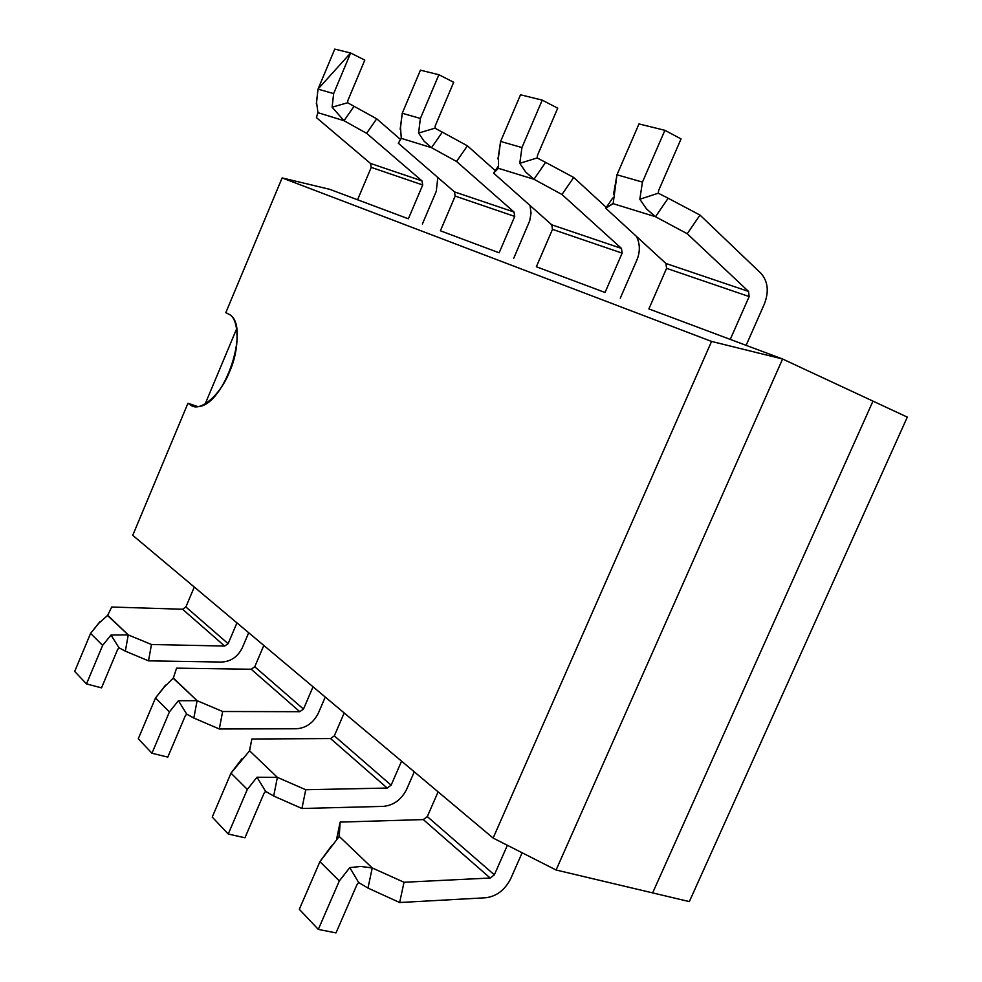 <?xml version="1.0" encoding="UTF-8"?>
<svg xmlns="http://www.w3.org/2000/svg" width="982" height="982" viewBox="0 0 982 982"><rect width="100%" height="100%" fill="white"/><g stroke="black" fill="none" stroke-linecap="round" stroke-linejoin="round"><path stroke-width="1.47" d="M763.812 351.973L782.593 359.007L872.986 401.122L652.625 892.896L556.082 870.003L493.124 838.063L711.557 341.429L282.129 177.914L225.823 312.62L228.683 314.154C239.313 317.898 240.013 348.77 229.628 371.577C220.557 395.169 199.542 412.87 190.68 405.05L187.943 403.258L132.742 535.337L493.124 838.063L132.742 535.337L187.943 403.258L190.68 405.05L197.443 406.72C225.246 406.155 251.232 323.729 228.683 314.154L225.823 312.62L282.129 177.914L711.557 341.429L782.593 359.007L730.264 339.404L763.812 351.973M329.731 189.33L357.571 199.763L329.731 189.33L282.129 177.914L329.731 189.33M408.365 218.79L357.571 199.763L408.365 218.79L422.714 184.984L408.365 218.79M499.138 252.804L440.402 230.795L499.138 252.804L514.728 216.433L499.138 252.804M605.047 292.489L536.368 266.76L605.047 292.489L622.134 253.147L605.047 292.489M730.264 339.404L648.881 308.913L730.264 339.404L749.143 296.564L730.264 339.404M195.222 406.683L190.68 405.05L195.222 406.683M236.76 328.504L205.091 404.142L236.76 328.504M198.033 406.671L187.943 403.258L198.033 406.671M711.557 341.429L493.124 838.063L556.082 870.003L782.593 359.007L711.557 341.429M782.593 359.007L556.082 870.003L652.625 892.896L872.986 401.122L782.593 359.007M872.986 401.122L907.307 417.117L689.339 901.599L652.625 892.896L872.986 401.122L652.625 892.896L689.339 901.599L907.307 417.117L872.986 401.122M316.327 103.859L318.033 89.129L334.764 49.1L350.635 53.003L334.764 49.1L318.033 89.129L333.647 93.597L332.112 107.173L344.007 120.712L354.06 106.301L376.707 118.797L400.582 139.542L376.707 118.797L366.605 133.306L421.953 180.872L422.714 184.984L421.953 180.872L370.46 163.429L371.233 167.382L422.714 184.984L371.233 167.382L357.571 199.763L371.233 167.382L370.46 163.429L316.413 117.594L370.46 163.429L421.953 180.872L366.605 133.306L376.707 118.797L354.06 106.301L344.007 120.712L332.112 107.173L333.647 93.597L318.033 89.129L316.56 102.509L317.984 112.684L344.007 120.712L366.605 133.306L344.007 120.712L317.984 112.684L316.413 117.594L317.886 112.537M422.37 224.043L436.266 191.33L437.812 177.46L436.266 191.33L422.37 224.043M350.635 53.003L364.801 60.111L347.873 100.495L364.801 60.111L350.635 53.003L333.647 93.597L350.635 53.003M332.112 107.173L347.616 102.754L347.873 100.495L347.616 102.754L332.112 107.173M354.06 106.301L347.616 102.754L354.06 106.301M400.165 129.182L402.252 113.261L420.431 70.176L438.893 74.718L420.431 70.176L402.252 113.261L420.394 118.454L418.577 133.049L424.04 141.126L431.515 147.681L442.305 132.14L467.407 145.815L495.259 170.61L467.407 145.815L456.556 161.478L514.003 212.026L514.728 216.433L514.003 212.026L454.445 191.871L455.182 196.081L514.728 216.433L455.182 196.081L440.402 230.795L455.182 196.081L454.445 191.871L398.311 143.237L454.445 191.871L514.003 212.026L456.556 161.478L467.407 145.815L442.305 132.14L431.515 147.681L424.138 141.248L418.577 133.049L420.394 118.454L402.252 113.261L400.509 127.635L401.294 138.364L431.515 147.681L456.556 161.478L431.515 147.681L401.294 138.364L398.311 143.237L401.221 138.253M513.733 258.278L529.715 220.803L531.041 213.18L530.034 205.496L531.041 213.18L529.715 220.803L513.733 258.278M438.893 74.718L453.696 82.267L435.272 125.77L453.696 82.267L438.893 74.718L420.394 118.454L438.893 74.718M418.577 133.049L434.965 128.188L435.272 125.77L434.965 128.188L418.577 133.049M442.305 132.14L434.965 128.188L442.305 132.14M497.96 158.974L500.599 141.445L520.521 94.788L542.236 100.127L520.521 94.788L500.599 141.445L521.945 147.558L519.785 163.331L525.787 172.12L533.95 179.264L545.611 162.374L573.709 177.46L606.287 207.398L573.709 177.46L561.974 194.497L621.459 248.409L622.134 253.147L621.459 248.409L551.774 224.817L552.485 229.346L622.134 253.147L552.485 229.346L536.368 266.76L552.485 229.346L551.774 224.817L493.565 173.078L497.862 166.854L493.565 173.078L551.774 224.817L621.459 248.409L561.974 194.497L573.709 177.46L545.611 162.374L533.95 179.264L525.898 172.267L519.785 163.331L521.945 147.558L500.599 141.445L498.512 156.973L498.439 168.315L533.95 179.264L561.974 194.497L533.95 179.264L498.439 168.315L493.565 173.078L498.377 168.192M620.28 298.197L636.827 260.169C640.264 251.908 640.154 243.99 636.471 236.429C640.154 243.99 640.264 251.908 636.827 260.169L620.28 298.197M542.236 100.127L557.715 108.18L537.498 155.328L557.715 108.18L542.236 100.127L521.945 147.558L542.236 100.127M519.785 163.331L537.142 157.942L537.498 155.328L537.142 157.942L519.785 163.331M545.611 162.374L537.142 157.942L545.611 162.374M613.566 194.166L616.978 174.796L638.975 123.928L664.9 130.311L638.975 123.928L616.978 174.796L642.449 182.087L639.822 199.26L646.5 208.896L655.497 216.727L668.165 198.241L699.994 215.07L760.915 273.291C767.961 281.306 769.127 291.531 764.389 303.954L746.124 345.345L764.389 303.954C769.127 291.531 767.961 281.306 760.915 273.291L699.994 215.07L687.228 233.728L748.542 291.445L749.143 296.564L748.542 291.445L665.931 263.471L666.582 268.344L749.143 296.564L666.582 268.344L648.881 308.913L666.582 268.344L665.931 263.471L605.734 208.209L612.719 198.033L605.734 208.209L665.931 263.471L748.542 291.445L687.228 233.728L699.994 215.07L668.165 198.241L655.497 216.727L646.622 209.056L639.822 199.26L642.449 182.087L616.978 174.796L613.149 203.667L655.497 216.727L687.228 233.728L655.497 216.727L613.149 203.667L605.734 208.209L613.075 203.458M664.9 130.311L681.054 138.916L658.701 190.361L681.054 138.916L664.9 130.311L642.449 182.087L664.9 130.311M639.822 199.26L658.259 193.209L658.701 190.361L658.259 193.209L639.822 199.26M668.165 198.241L658.259 193.209L668.165 198.241M111.666 607.023L182.542 609.245L185.88 606.974L194.289 587.04L185.88 606.974L182.542 609.245L224.669 646.058L228.131 643.664L185.88 606.974L228.131 643.664L236.957 622.883L228.131 643.664L224.669 646.058L151.474 644.499L148.503 660.849L221.625 662.052C230.93 661.537 237.84 656.749 242.333 647.727C237.84 656.749 230.93 661.537 221.625 662.052L148.503 660.849L125.34 651.164L148.503 660.849L151.474 644.499L224.669 646.058L182.542 609.245L111.666 607.023L107.725 615.309L98.863 623.214L90.577 633.402L102.631 645.395L111.015 635.047L128.249 634.912L107.725 615.309L111.666 607.023M248.691 632.752L242.333 647.727L248.691 632.752M107.431 615.432L128.249 634.912L111.015 635.047L102.631 645.395L86.49 683.926L101.527 687.854L117.607 649.507L101.527 687.854L86.49 683.926L74.693 671.43L86.49 683.926L102.631 645.395L90.577 633.402L74.693 671.43L90.577 633.402L99.943 621.643M128.249 634.912L151.474 644.499L128.249 634.912L125.34 651.164L128.249 634.912M111.015 635.047L119.006 647.789L125.34 651.164L119.006 647.789L111.015 635.047M117.607 649.507L119.006 647.789L117.607 649.507M176.6 668.153L251.208 669.245L254.755 666.766L263.827 645.456L254.755 666.766L251.208 669.245L299.792 711.692L303.475 709.078L254.755 666.766L303.475 709.078L313.037 686.786L303.475 709.078L299.792 711.692L222.644 711.508L219.305 728.975L296.38 728.779C306.188 728.03 313.504 722.801 318.364 713.116C313.504 722.801 306.188 728.03 296.38 728.779L219.305 728.975L193.835 718.038L219.305 728.975L222.644 711.508L299.792 711.692L251.208 669.245L176.6 668.153L173.348 677.985L164.35 686.995L155.487 697.993L169.444 711.876L178.429 700.694L197.1 700.682L173.348 677.985L176.6 668.153M325.251 697.06L318.364 713.116L325.251 697.06M173.065 678.132L197.1 700.682L178.429 700.694L169.444 711.876L151.952 753.243L167.787 757.11L185.217 715.964L167.787 757.11L151.952 753.243L138.278 738.771L151.952 753.243L169.444 711.876L155.487 697.993L138.278 738.771L155.487 697.993L165.553 685.105M197.1 700.682L222.644 711.508L197.1 700.682L193.835 718.038L197.1 700.682M178.429 700.694L186.715 714.11L193.835 718.038L186.715 714.11L178.429 700.694M185.217 715.964L186.715 714.11L185.217 715.964M249.551 750.825L251.858 739.004L330.566 738.562L334.322 735.862L344.191 712.957L334.322 735.862L330.566 738.562L387.203 788.055L391.131 785.183L334.322 735.862L391.131 785.183L401.564 761.148L391.131 785.183L387.203 788.055L305.746 789.737L301.94 808.505L383.336 806.382C393.672 805.338 401.478 799.593 406.744 789.135C401.478 799.593 393.672 805.338 383.336 806.382L301.94 808.505L273.683 796.009L301.94 808.505L305.746 789.737L387.203 788.055L330.566 738.562L251.858 739.004L249.551 750.825M414.269 771.827L406.744 789.135L414.269 771.827M249.44 750.899L251.858 739.004L249.588 750.813L277.39 777.363L249.588 750.813L230.991 773.141L247.329 789.405L257.002 777.228L277.39 777.363L305.746 789.737L277.39 777.363L273.683 796.009L277.39 777.363L257.002 777.228L265.582 791.369L273.683 796.009L265.582 791.369L257.002 777.228L247.329 789.405L230.991 773.141L212.235 817.085L228.241 834.037L212.235 817.085L230.991 773.141L241.867 758.828M244.96 837.769L228.241 834.037L247.329 789.405L228.241 834.037L244.96 837.769L263.986 793.395L244.96 837.769M263.986 793.395L265.582 791.369L263.986 793.395M336.703 838.689L340.128 822.106L423.291 819.589L427.305 816.594L438.107 791.848L427.305 816.594L423.291 819.589L490.178 878.018L494.363 874.827L427.305 816.594L494.363 874.827L507.375 845.293L494.363 874.827L490.178 878.018L404.019 882.266L399.649 902.519L485.722 897.769C496.659 896.345 504.993 889.95 510.75 878.583C504.993 889.95 496.659 896.345 485.722 897.769L399.649 902.519L367.98 888.072L399.649 902.519L404.019 882.266L490.178 878.018L423.291 819.589L340.128 822.106L336.703 838.689M522.142 852.781L510.75 878.583L522.142 852.781M338.999 836.627L340.128 822.106L339.244 836.443L372.239 867.953L339.244 836.443L319.923 861.644L339.318 880.952L349.788 867.597L361.02 866.455L372.239 867.953L404.019 882.266L372.239 867.953L367.98 888.072L372.239 867.953L360.824 866.468L349.788 867.597L358.651 882.523L367.98 888.072L358.651 882.523L349.788 867.597L339.318 880.952L319.923 861.644L299.314 909.295L318.303 929.402L299.314 909.295L319.923 861.644L331.744 845.527M335.991 932.9L318.303 929.402L339.318 880.952L318.303 929.402L335.991 932.9L356.92 884.745L335.991 932.9M356.92 884.745L358.651 882.523L356.92 884.745M317.996 89.104L350.599 52.991"/></g></svg>
